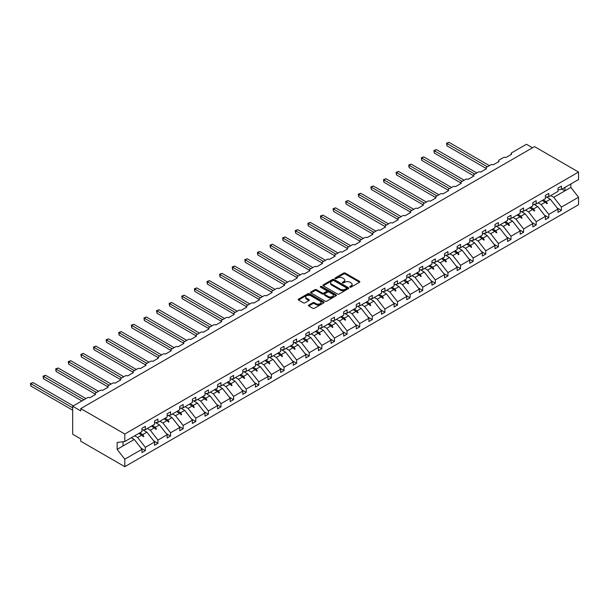 <?xml version="1.0" encoding="UTF-8"?>
<svg xmlns="http://www.w3.org/2000/svg" width="609" height="609" viewBox="0 0 609 609"><rect width="100%" height="100%" fill="white"/><g stroke="black" fill="none" stroke-linecap="round" stroke-linejoin="round"><path stroke-width="0.91" d="M349.962 287.105A0.784 0.457 0 0 0 351.073 287.105L359.508 282.241A1.119 0.647 0 0 0 359.835 281.784A1.119 0.647 0 0 0 359.508 281.328L345.227 273.083A1.119 0.647 0 0 0 343.636 273.083L335.209 277.948A0.784 0.457 0 0 0 336.32 278.587L337.409 277.955A3.593 2.071 0 0 1 342.486 277.955L343.682 278.648A3.593 2.071 0 0 1 344.732 280.11A3.593 2.071 0 0 1 343.682 281.579L342.585 282.211A0.784 0.457 0 0 0 343.697 282.85L344.785 282.218A3.593 2.071 0 0 1 349.863 282.218L351.058 282.903A3.593 2.071 0 0 1 352.109 284.373A3.593 2.071 0 0 1 351.058 285.834L349.962 286.466A0.784 0.457 0 0 0 349.962 287.105L349.962 286.466M308.809 305.048A1.119 0.647 0 0 0 308.481 305.512A1.119 0.647 0 0 0 308.809 305.969L312.82 308.283A1.119 0.647 0 0 0 314.404 308.283L323.767 302.879A1.119 0.647 0 0 0 324.095 302.414A1.119 0.647 0 0 0 323.767 301.957L309.486 293.713A1.119 0.647 0 0 0 307.895 293.713L298.539 299.118A1.119 0.647 0 0 0 298.212 299.575A1.119 0.647 0 0 0 298.539 300.039L303.373 302.833A1.119 0.647 0 0 0 304.964 302.833L308.969 300.519A1.119 0.647 0 0 0 309.296 300.062A1.119 0.647 0 0 0 308.969 299.598L306.571 298.212A2.999 1.736 0 0 1 305.688 296.986A2.999 1.736 0 0 1 307.545 295.388A2.999 1.736 0 0 1 310.811 295.761L320.212 301.189A2.999 1.736 0 0 1 321.095 302.414A2.999 1.736 0 0 1 319.245 304.02A2.999 1.736 0 0 1 315.972 303.64L314.404 302.742A1.119 0.647 0 0 0 312.82 302.742L308.809 305.048L308.809 305.969M558.019 189.856L561.414 189.429L578.55 179.541L578.55 172.05L534.504 146.617L80.761 408.578L80.761 410.915L72.677 406.249L87.391 397.753A1.713 0.99 180 0 1 89.812 397.753L95.636 394.396A1.713 0.99 0 0 1 95.133 393.696A1.713 0.99 0 0 1 95.636 392.995L99.998 390.476A1.713 0.99 180 0 1 102.419 390.476L108.242 387.118A1.713 0.99 0 0 1 107.74 386.418A1.713 0.99 0 0 1 108.242 385.718L112.604 383.198A1.713 0.99 180 0 1 115.032 383.198L120.848 379.833A1.713 0.99 0 0 1 120.346 379.133A1.713 0.99 0 0 1 120.848 378.44L125.218 375.92A1.713 0.99 180 0 1 127.639 375.92L133.455 372.556A1.713 0.99 0 0 1 132.96 371.855A1.713 0.99 0 0 1 133.455 371.155L137.824 368.635A1.713 0.99 180 0 1 140.245 368.635L146.069 365.278A1.713 0.99 0 0 1 145.566 364.578A1.713 0.99 0 0 1 146.069 363.877L150.431 361.358A1.713 0.99 180 0 1 152.859 361.358L158.675 358.001A1.713 0.99 0 0 1 158.173 357.3A1.713 0.99 0 0 1 158.675 356.6L163.037 354.08A1.713 0.99 180 0 1 165.465 354.08L171.281 350.715A1.713 0.99 0 0 1 170.779 350.023A1.713 0.99 0 0 1 171.281 349.322L175.651 346.803A1.713 0.99 180 0 1 178.072 346.803L183.895 343.438A1.713 0.99 0 0 1 183.393 342.738A1.713 0.99 0 0 1 183.895 342.037L188.257 339.517A1.713 0.99 180 0 1 190.678 339.517L196.501 336.16A1.713 0.99 0 0 1 195.999 335.46A1.713 0.99 0 0 1 196.501 334.76L200.863 332.24A1.713 0.99 180 0 1 203.292 332.24L209.108 328.883A1.713 0.99 0 0 1 208.605 328.182A1.713 0.99 0 0 1 209.108 327.482L213.47 324.962A1.713 0.99 180 0 1 215.898 324.962L221.714 321.605A1.713 0.99 0 0 1 221.212 320.905A1.713 0.99 0 0 1 221.714 320.205L226.084 317.685A1.713 0.99 180 0 1 228.504 317.685L234.328 314.32A1.713 0.99 0 0 1 233.826 313.62A1.713 0.99 0 0 1 234.328 312.919L238.69 310.4A1.713 0.99 180 0 1 241.111 310.4L246.934 307.043A1.713 0.99 0 0 1 246.432 306.342A1.713 0.99 0 0 1 246.934 305.642L251.296 303.122A1.713 0.99 180 0 1 253.725 303.122L259.541 299.765A1.713 0.99 0 0 1 259.038 299.065A1.713 0.99 0 0 1 259.541 298.364L263.91 295.845A1.713 0.99 180 0 1 266.331 295.845L272.147 292.487A1.713 0.99 0 0 1 271.644 291.787A1.713 0.99 0 0 1 272.147 291.087L276.516 288.567A1.713 0.99 180 0 1 278.937 288.567L284.761 285.202A1.713 0.99 0 0 1 284.258 284.502A1.713 0.99 0 0 1 284.761 283.802L289.123 281.282A1.713 0.99 180 0 1 291.551 281.282L297.367 277.925A1.713 0.99 0 0 1 296.865 277.224A1.713 0.99 0 0 1 297.367 276.524L301.729 274.004A1.713 0.99 180 0 1 304.157 274.004L309.973 270.647A1.713 0.99 0 0 1 309.471 269.947A1.713 0.99 0 0 1 309.973 269.247L314.343 266.727A1.713 0.99 180 0 1 316.764 266.727L322.587 263.37A1.713 0.99 0 0 1 322.085 262.669A1.713 0.99 0 0 1 322.587 261.969L326.949 259.449A1.713 0.99 180 0 1 329.37 259.449L335.194 256.084A1.713 0.99 0 0 1 334.691 255.384A1.713 0.99 0 0 1 335.194 254.684L339.556 252.164A1.713 0.99 180 0 1 341.984 252.164L347.8 248.807A1.713 0.99 0 0 1 347.297 248.107A1.713 0.99 0 0 1 347.8 247.406L352.162 244.887A1.713 0.99 180 0 1 354.59 244.887L360.406 241.529A1.713 0.99 0 0 1 359.904 240.829A1.713 0.99 0 0 1 360.406 240.129L364.776 237.609A1.713 0.99 180 0 1 367.197 237.609L373.02 234.252A1.713 0.99 0 0 1 372.518 233.552A1.713 0.99 0 0 1 373.02 232.851L377.382 230.331A1.713 0.99 180 0 1 379.803 230.331L385.626 226.967A1.713 0.99 0 0 1 385.124 226.266A1.713 0.99 0 0 1 385.626 225.566L389.988 223.046A1.713 0.99 180 0 1 392.417 223.046L398.233 219.689A1.713 0.99 0 0 1 397.73 218.989A1.713 0.99 0 0 1 398.233 218.288L402.602 215.769A1.713 0.99 180 0 1 405.023 215.769L410.839 212.412A1.713 0.99 0 0 1 410.337 211.711A1.713 0.99 0 0 1 410.839 211.011L415.209 208.491A1.713 0.99 180 0 1 417.629 208.491L423.453 205.134A1.713 0.99 0 0 1 422.951 204.434A1.713 0.99 0 0 1 423.453 203.733L427.815 201.214A1.713 0.99 180 0 1 430.243 201.214L436.059 197.849A1.713 0.99 0 0 1 435.557 197.149A1.713 0.99 0 0 1 436.059 196.456L440.421 193.936A1.713 0.99 180 0 1 442.85 193.936L448.666 190.571A1.713 0.99 0 0 1 448.163 189.871A1.713 0.99 0 0 1 448.666 189.171L453.035 186.651A1.713 0.99 180 0 1 455.456 186.651L461.279 183.294A1.713 0.99 0 0 1 460.777 182.593A1.713 0.99 0 0 1 461.279 181.893L465.641 179.373A1.713 0.99 180 0 1 468.062 179.373L473.886 176.016A1.713 0.99 0 0 1 473.383 175.316A1.713 0.99 0 0 1 473.886 174.616L478.248 172.096A1.713 0.99 180 0 1 480.676 172.096L486.492 168.731A1.713 0.99 0 0 1 485.99 168.038A1.713 0.99 0 0 1 486.492 167.338L490.854 164.818A1.713 0.99 180 0 1 493.282 164.818L499.098 161.454A1.713 0.99 0 0 1 498.596 160.753A1.713 0.99 0 0 1 499.098 160.053L503.468 157.533A1.713 0.99 180 0 1 505.889 157.533L511.712 154.176A1.713 0.99 0 0 1 511.21 153.476A1.713 0.99 0 0 1 511.712 152.775L526.42 144.28L532.479 147.781M578.55 172.05L124.807 434.011L80.761 408.578M337.493 294.033A1.119 0.647 0 0 0 339.076 294.033L348.439 288.628A1.119 0.647 0 0 0 348.767 288.171A1.119 0.647 0 0 0 348.439 287.714L334.158 279.47A1.119 0.647 0 0 0 332.575 279.47L323.212 284.875A1.119 0.647 0 0 0 322.884 285.332A1.119 0.647 0 0 0 323.212 285.788L337.493 294.033M320.783 287.281A0.784 0.457 0 0 1 321.582 287.387L336.084 295.761L326.744 301.158A1.119 0.647 0 0 1 325.153 301.158L310.872 292.914L310.872 292A1.119 0.647 0 0 0 310.544 292.457A1.119 0.647 0 0 0 310.872 292.914M310.872 292L314.883 289.686A1.119 0.647 0 0 1 316.467 289.686L322.26 293.028A1.119 0.647 0 0 0 323.843 293.028L326.5 291.49A1.119 0.647 0 0 0 326.827 291.033A1.119 0.647 0 0 0 326.5 290.577L320.471 287.098A0.784 0.457 0 0 1 321.582 286.458L336.099 294.84A1.119 0.647 0 0 1 336.427 295.296A1.119 0.647 0 0 1 336.099 295.753L336.099 294.84M124.807 434.011L124.807 441.502L141.943 431.606L141.943 428.317L145.338 426.361L145.338 429.649L141.943 430.068M141.044 448.148L145.338 450.622L145.338 447.333L154.557 442.012L146.876 432.192L142.978 429.946M134.688 435.8L137.664 437.513L145.338 447.333M145.338 429.649L154.557 424.328L154.557 421.04L157.944 419.083L157.944 422.372L154.557 422.791M153.658 440.87L157.944 443.344L157.944 440.056L167.163 434.735L159.482 424.915L155.584 422.661M147.302 428.515L150.271 430.236L157.944 440.056M157.944 422.372L167.163 417.051L167.163 413.762L170.558 411.798L170.558 415.087L167.163 415.513M166.265 433.585L170.558 436.067L170.558 432.778L179.769 427.457L172.088 417.637L168.198 415.384M159.908 421.238L162.877 422.951L170.558 432.778M170.558 415.087L179.769 409.773L179.769 406.485L183.164 404.521L183.164 407.809L179.769 408.236M178.871 426.308L183.164 428.789L183.164 425.493L192.375 420.18L184.702 410.352L180.804 408.106M172.514 413.96L175.483 415.673L183.164 425.493M183.164 407.809L192.375 402.488L192.375 399.2L195.771 397.243L195.771 400.532L192.375 400.958M191.477 419.03L195.771 421.504L195.771 418.216L204.989 412.894L197.308 403.074L193.411 400.829M185.121 406.683L188.097 408.395L195.771 418.216M195.771 400.532L204.989 395.211L204.989 391.922L208.385 389.966L208.385 393.254L204.989 393.673M204.091 411.753L208.385 414.227L208.385 410.938L217.596 405.617L209.915 395.797L206.025 393.543M197.735 399.397L200.704 401.118L208.385 410.938M208.385 393.254L217.596 387.933L217.596 384.644L220.991 382.68L220.991 385.969L217.596 386.395M216.697 404.467L220.991 406.949L220.991 403.66L230.202 398.339L222.529 388.519L218.631 386.266M210.341 392.12L213.31 393.833L220.991 403.66M220.991 385.969L230.202 380.655L230.202 377.367L233.597 375.403L233.597 378.691L230.202 379.118M229.304 397.19L233.597 399.671L233.597 396.375L242.808 391.062L235.135 381.234L231.237 378.988M222.947 384.842L225.916 386.555L233.597 396.375M233.597 378.691L242.808 373.37L242.808 370.082L246.203 368.125L246.203 371.414L242.808 371.84M241.918 389.912L246.203 392.386L246.203 389.098L255.422 383.777L247.741 373.956L243.844 371.711M235.561 377.565L238.53 379.278L246.203 389.098M246.203 371.414L255.422 366.093L255.422 362.804L258.817 360.848L258.817 364.136L255.422 364.555M254.524 382.635L258.817 385.109L258.817 381.82L268.029 376.499L260.347 366.679L256.458 364.426M248.167 370.28L251.136 372L258.817 381.82M258.817 364.136L268.029 358.815L268.029 355.527L271.424 353.563L271.424 356.859L268.029 357.277M267.13 375.35L271.424 377.831L271.424 374.543L280.635 369.221L272.961 359.401L269.064 357.148M260.774 363.002L263.743 364.715L271.424 374.543M271.424 356.859L280.635 351.538L280.635 348.249L284.03 346.285L284.03 349.574L280.635 350M279.737 368.072L284.03 370.554L284.03 367.257L293.249 361.944L285.568 352.116L281.67 349.87M273.38 355.725L276.357 357.437L284.03 367.257M284.03 349.574L293.249 344.26L293.249 340.964L296.636 339.007L296.636 342.296L293.249 342.722M292.35 360.794L296.636 363.268L296.636 359.98L305.855 354.659L298.174 344.839L294.276 342.593M285.994 348.447L288.963 350.16L296.636 359.98M296.636 342.296L305.855 336.975L305.855 333.686L309.25 331.73L309.25 335.019L305.855 335.437M304.957 353.517L309.25 355.991L309.25 352.702L318.461 347.381L310.78 337.561L306.89 335.308M298.6 341.162L301.569 342.882L309.25 352.702M309.25 335.019L318.461 329.697L318.461 326.409L321.856 324.445L321.856 327.741L318.461 328.16M317.563 346.232L321.856 348.713L321.856 345.425L331.068 340.104L323.394 330.284L319.497 328.03M311.207 333.884L314.175 335.597L321.856 345.425M321.856 327.741L331.068 322.42L331.068 319.131L334.463 317.167L334.463 320.456L331.068 320.882M330.169 338.954L334.463 341.436L334.463 338.147L343.682 332.826L336.001 322.998L332.103 320.753M323.813 326.607L326.789 328.32L334.463 338.147M334.463 320.456L343.682 315.142L343.682 311.846L347.077 309.89L347.077 313.178L343.682 313.605M342.783 331.677L347.077 334.151L347.077 330.862L356.288 325.549L348.607 315.721L344.717 313.475M336.427 319.329L339.396 321.042L347.077 330.862M347.077 313.178L356.288 307.857L356.288 304.569L359.683 302.612L359.683 305.901L356.288 306.319M355.39 324.399L359.683 326.873L359.683 323.585L368.894 318.263L361.221 308.443L357.323 306.19M349.033 312.044L352.002 313.764L359.683 323.585M359.683 305.901L368.894 300.58L368.894 297.291L372.289 295.327L372.289 298.623L368.894 299.042M367.996 317.114L372.289 319.596L372.289 316.307L381.5 310.986L373.827 301.166L369.929 298.912M361.639 304.766L364.608 306.479L372.289 316.307M372.289 298.623L381.5 293.302L381.5 290.013L384.896 288.049L384.896 291.338L381.5 291.764M380.61 309.836L384.896 312.318L384.896 309.029L394.114 303.708L386.433 293.881L382.536 291.635M374.253 297.489L377.222 299.202L384.896 309.029M384.896 291.338L394.114 286.024L394.114 282.728L397.51 280.772L397.51 284.06L394.114 284.487M393.216 302.559L397.51 305.033L397.51 301.744L406.721 296.431L399.04 286.603L395.15 284.357M386.86 290.211L389.829 291.924L397.51 301.744M397.51 284.06L406.721 278.739L406.721 275.451L410.116 273.494L410.116 276.783L406.721 277.202M405.822 295.281L410.116 297.755L410.116 294.467L419.327 289.146L411.654 279.325L407.756 277.08M399.466 282.926L402.435 284.647L410.116 294.467M410.116 276.783L419.327 271.462L419.327 268.173L422.722 266.209L422.722 269.505L419.327 269.924M418.429 288.004L422.722 290.478L422.722 287.189L431.941 281.868L424.26 272.048L420.362 269.795M412.072 275.649L415.049 277.369L422.722 287.189M422.722 269.505L431.941 264.184L431.941 260.896L435.328 258.932L435.328 262.22L431.941 262.646M431.043 280.719L435.328 283.2L435.328 279.912L444.547 274.59L436.866 264.77L432.969 262.517M424.686 268.371L427.655 270.084L435.328 279.912M435.328 262.22L444.547 256.907L444.547 253.61L447.942 251.654L447.942 254.943L444.547 255.369M443.649 273.441L447.942 275.923L447.942 272.626L457.153 267.313L449.472 257.485L445.582 255.24M437.292 261.094L440.261 262.806L447.942 272.626M447.942 254.943L457.153 249.621L457.153 246.333L460.549 244.376L460.549 247.665L457.153 248.084M456.255 266.163L460.549 268.638L460.549 265.349L469.76 260.028L462.086 250.208L458.189 247.962M449.899 253.816L452.868 255.529L460.549 265.349M460.549 247.665L469.76 242.344L469.76 239.055L473.155 237.099L473.155 240.388L469.76 240.806M468.861 258.886L473.155 261.36L473.155 258.071L482.374 252.75L474.693 242.93L470.795 240.677M462.505 246.531L465.482 248.251L473.155 258.071M473.155 240.388L482.374 235.066L482.374 231.778L485.769 229.814L485.769 233.102L482.374 233.529M481.475 251.601L485.769 254.082L485.769 250.794L494.98 245.473L487.299 235.653L483.401 233.399M475.119 239.253L478.088 240.966L485.769 250.794M485.769 233.102L494.98 227.789L494.98 224.5L498.375 222.536L498.375 225.825L494.98 226.251M494.082 244.323L498.375 246.805L498.375 243.509L507.586 238.195L499.913 228.367L496.015 226.122M487.725 231.976L490.694 233.689L498.375 243.509M498.375 225.825L507.586 220.504L507.586 217.215L510.981 215.259L510.981 218.547L507.586 218.974M506.688 237.046L510.981 239.52L510.981 236.231L520.193 230.91L512.519 221.09L508.622 218.844M500.332 224.698L503.3 226.411L510.981 236.231M510.981 218.547L520.193 213.226L520.193 209.938L523.588 207.981L523.588 211.27L520.193 211.688M519.302 229.768L523.588 232.242L523.588 228.954L532.806 223.632L525.125 213.812L521.228 211.559M512.945 217.413L515.914 219.133L523.588 228.954M523.588 211.27L532.806 205.949L532.806 202.66L536.202 200.696L536.202 203.985L532.806 204.411M531.908 222.483L536.202 224.965L536.202 221.676L545.413 216.355L537.732 206.535L533.842 204.281M525.552 210.135L528.521 211.848L536.202 221.676M536.202 203.985L545.413 198.671L545.413 195.382L548.808 193.418L548.808 196.707L545.413 197.133M544.515 215.205L548.808 217.687L548.808 214.391L558.019 209.077L558.019 212.366L561.414 210.402L561.414 207.113L578.55 197.225L578.55 204.715L124.807 466.677L80.761 441.243L80.761 438.914L72.677 434.247L72.677 406.249M538.158 202.858L541.127 204.571L548.808 214.391M561.414 189.429L561.414 186.141L558.019 188.097L558.019 191.386L548.808 196.707M557.121 207.928L561.414 210.402M550.764 195.58L553.741 197.293L561.414 207.113M124.807 441.502L117.134 442.461L117.134 449.366L134.269 439.47L131.293 437.757M134.269 439.47L141.943 449.297L141.943 452.586L145.338 450.622M157.944 443.344L154.557 445.301L154.557 442.012M170.558 436.067L167.163 438.023L167.163 434.735M183.164 428.789L179.769 430.746L179.769 427.457M195.771 421.504L192.375 423.468L192.375 420.18M208.385 414.227L204.989 416.191L204.989 412.894M220.991 406.949L217.596 408.905L217.596 405.617M233.597 399.671L230.202 401.628L230.202 398.339M246.203 392.386L242.808 394.35L242.808 391.062M258.817 385.109L255.422 387.073L255.422 383.777M271.424 377.831L268.029 379.788L268.029 376.499M284.03 370.554L280.635 372.51L280.635 369.221M296.636 363.268L293.249 365.233L293.249 361.944M309.25 355.991L305.855 357.955L305.855 354.659M321.856 348.713L318.461 350.67L318.461 347.381M334.463 341.436L331.068 343.392L331.068 340.104M347.077 334.151L343.682 336.115L343.682 332.826M359.683 326.873L356.288 328.837L356.288 325.549M372.289 319.596L368.894 321.552L368.894 318.263M384.896 312.318L381.5 314.274L381.5 310.986M397.51 305.033L394.114 306.997L394.114 303.708M410.116 297.755L406.721 299.719L406.721 296.431M422.722 290.478L419.327 292.434L419.327 289.146M435.328 283.2L431.941 285.157L431.941 281.868M447.942 275.923L444.547 277.879L444.547 274.59M460.549 268.638L457.153 270.602L457.153 267.313M473.155 261.36L469.76 263.324L469.76 260.028M485.769 254.082L482.374 256.039L482.374 252.75M498.375 246.805L494.98 248.761L494.98 245.473M510.981 239.52L507.586 241.484L507.586 238.195M523.588 232.242L520.193 234.206L520.193 230.91M536.202 224.965L532.806 226.921L532.806 223.632M548.808 217.687L545.413 219.643L545.413 216.355M117.134 449.366L124.807 459.186L141.943 449.297M124.807 459.186L124.807 466.677M137.664 437.513L141.775 435.138L143.397 436.668L143.8 436.44L142.765 434.567L146.876 432.192M139.796 432.854L142.765 434.567M138.799 433.425L141.775 435.138M150.271 430.236L154.382 427.861L156.003 429.391L156.406 429.155L155.371 427.29L159.482 424.915M152.402 425.569L155.371 427.29M151.413 426.148L154.382 427.861M162.877 422.951L166.988 420.583L168.609 422.113L169.013 421.877L167.977 420.004L172.088 417.637M165.009 418.292L167.977 420.004M164.019 418.863L166.988 420.583M175.483 415.673L179.594 413.298L181.223 414.828L181.627 414.6L180.591 412.727L184.702 410.352M177.622 411.014L180.591 412.727M176.625 411.585L179.594 413.298M188.097 408.395L192.208 406.02L193.829 407.55L194.233 407.322L193.198 405.449L197.308 403.074M190.229 403.737L193.198 405.449M189.232 404.307L192.208 406.02M200.704 401.118L204.814 398.743L206.436 400.273L206.839 400.037L205.804 398.172L209.915 395.797M202.835 396.451L205.804 398.172M201.845 397.03L204.814 398.743M213.31 393.833L217.421 391.465L219.042 392.995L219.453 392.759L218.418 390.887L222.529 388.519M215.441 389.174L218.418 390.887M214.452 389.745L217.421 391.465M225.916 386.555L230.027 384.18L231.656 385.71L232.059 385.482L231.024 383.609L235.135 381.234M228.055 381.896L231.024 383.609M227.058 382.467L230.027 384.18M238.53 379.278L242.641 376.902L244.262 378.433L244.666 378.204L243.63 376.332L247.741 373.956M240.662 374.619L243.63 376.332M239.672 375.19L242.641 376.902M251.136 372L255.247 369.625L256.869 371.155L257.272 370.919L256.237 369.054L260.347 366.679M253.268 367.334L256.237 369.054M252.278 367.912L255.247 369.625M263.743 364.715L267.853 362.347L269.483 363.877L269.886 363.642L268.851 361.769L272.961 359.401M265.874 360.056L268.851 361.769M264.885 360.627L267.853 362.347M276.357 357.437L280.467 355.062L282.089 356.6L282.492 356.364L281.457 354.491L285.568 352.116M278.488 352.778L281.457 354.491M277.491 353.349L280.467 355.062M288.963 350.16L293.074 347.785L294.695 349.315L295.099 349.086L294.063 347.214L298.174 344.839M291.094 345.501L294.063 347.214M290.105 346.072L293.074 347.785M301.569 342.882L305.68 340.507L307.301 342.037L307.705 341.801L306.67 339.936L310.78 337.561M303.701 338.216L306.67 339.936M302.711 338.794L305.68 340.507M314.175 335.597L318.286 333.23L319.915 334.76L320.319 334.524L319.283 332.651L323.394 330.284M316.315 330.938L319.283 332.651M315.317 331.509L318.286 333.23M326.789 328.32L330.9 325.944L332.522 327.482L332.925 327.246L331.89 325.373L336.001 322.998M328.921 323.661L331.89 325.373M327.924 324.232L330.9 325.944M339.396 321.042L343.506 318.667L345.128 320.197L345.531 319.969L344.496 318.096L348.607 315.721M341.527 316.383L344.496 318.096M340.538 316.954L343.506 318.667M352.002 313.764L356.113 311.389L357.734 312.919L358.145 312.683L357.11 310.818L361.221 308.443M354.133 309.098L357.11 310.818M353.144 309.676L356.113 311.389M364.608 306.479L368.719 304.112L370.348 305.642L370.752 305.406L369.716 303.533L373.827 301.166M366.747 301.82L369.716 303.533M365.75 302.391L368.719 304.112M377.222 299.202L381.333 296.827L382.954 298.364L383.358 298.128L382.323 296.256L386.433 293.881M379.354 294.543L382.323 296.256M378.364 295.114L381.333 296.827M389.829 291.924L393.939 289.549L395.561 291.079L395.964 290.851L394.929 288.978L399.04 286.603M391.96 287.265L394.929 288.978M390.97 287.836L393.939 289.549M402.435 284.647L406.546 282.272L408.175 283.802L408.578 283.566L407.543 281.701L411.654 279.325M404.566 279.98L407.543 281.701M403.577 280.559L406.546 282.272M415.049 277.369L419.159 274.994L420.781 276.524L421.184 276.288L420.149 274.423L424.26 272.048M417.18 272.703L420.149 274.423M416.183 273.274L419.159 274.994M427.655 270.084L431.766 267.716L433.387 269.247L433.791 269.011L432.755 267.138L436.866 264.77M429.787 265.425L432.755 267.138M428.797 265.996L431.766 267.716M440.261 262.806L444.372 260.431L445.994 261.961L446.397 261.733L445.362 259.86L449.472 257.485M442.393 258.147L445.362 259.86M441.403 258.718L444.372 260.431M452.868 255.529L456.978 253.154L458.607 254.684L459.011 254.455L457.976 252.583L462.086 250.208M455.007 250.87L457.976 252.583M454.009 251.441L456.978 253.154M465.482 248.251L469.592 245.876L471.214 247.406L471.617 247.17L470.582 245.305L474.693 242.93M467.613 243.585L470.582 245.305M466.616 244.163L469.592 245.876M478.088 240.966L482.199 238.599L483.82 240.129L484.224 239.893L483.188 238.02L487.299 235.653M480.219 236.307L483.188 238.02M479.23 236.878L482.199 238.599M490.694 233.689L494.805 231.313L496.426 232.844L496.837 232.615L495.802 230.742L499.913 228.367M492.826 229.03L495.802 230.742M491.836 229.601L494.805 231.313M503.3 226.411L507.411 224.036L509.04 225.566L509.444 225.338L508.408 223.465L512.519 221.09M505.44 221.752L508.408 223.465M504.442 222.323L507.411 224.036M515.914 219.133L520.025 216.758L521.647 218.288L522.05 218.052L521.015 216.187L525.125 213.812M518.046 214.467L521.015 216.187M517.056 215.046L520.025 216.758M528.521 211.848L532.631 209.481L534.253 211.011L534.656 210.775L533.621 208.902L537.732 206.535M530.652 207.189L533.621 208.902M529.663 207.76L532.631 209.481M541.127 204.571L545.238 202.196L546.867 203.726L547.27 203.497L546.235 201.625L550.346 199.25L558.019 209.077M543.258 199.912L546.235 201.625M550.346 199.25L546.448 197.004M542.269 200.483L545.238 202.196M553.741 197.293L570.869 187.397L578.55 197.225M562 189.095L564.969 190.807L564.969 187.374M570.869 183.971L570.869 187.397M123.033 445.955L123.033 441.723M545.588 202.523L547.27 203.497M532.982 209.808L534.656 210.775M520.368 217.086L522.05 218.052M507.761 224.363L509.444 225.338M495.155 231.641L496.837 232.615M482.549 238.926L484.224 239.893M469.935 246.203L471.617 247.17M457.329 253.481L459.011 254.455M444.722 260.759L446.397 261.733M432.108 268.044L433.791 269.011M419.502 275.321L421.184 276.288M406.896 282.599L408.578 283.566M394.289 289.876L395.964 290.851M381.676 297.162L383.358 298.128M369.069 304.439L370.752 305.406M356.463 311.717L358.145 312.683M343.857 318.994L345.531 319.969M331.243 326.272L332.925 327.246M318.636 333.557L320.319 334.524M306.03 340.834L307.705 341.801M293.416 348.112L295.099 349.086M280.81 355.39L282.492 356.364M268.204 362.675L269.886 363.642M255.597 369.952L257.272 370.919M242.983 377.23L244.666 378.204M230.377 384.507L232.059 385.482M217.771 391.793L219.453 392.759M205.164 399.07L206.839 400.037M192.551 406.348L194.233 407.322M179.944 413.625L181.627 414.6M167.338 420.91L169.013 421.877M154.724 428.188L156.406 429.155M142.118 435.465L143.8 436.44M350.282 287.22L351.058 286.77A3.593 2.071 0 0 0 352.109 285.301L352.109 284.373M344.732 280.11L344.732 281.046A3.593 2.071 0 0 1 343.682 282.507L342.897 282.957M359.508 281.328L359.508 282.241L345.227 274.012A1.119 0.647 0 0 0 343.636 274.012L335.521 278.701M348.439 287.714L348.439 288.628L334.158 280.406A1.119 0.647 0 0 0 332.575 280.406L323.227 285.796M346.452 288.491A0.784 0.457 0 0 0 346.452 287.851L333.922 280.612A0.784 0.457 0 0 0 332.811 280.612L331.661 281.282A3.593 2.071 0 0 0 330.611 282.743A3.593 2.071 0 0 0 331.661 284.213L340.225 289.161A3.593 2.071 0 0 0 345.303 289.161L346.452 288.491L346.452 289.427A0.784 0.457 0 0 0 346.688 289.108L346.688 288.171M330.611 282.743L330.611 283.68A3.593 2.071 0 0 0 331.661 285.141L331.661 284.213M346.452 289.427L345.303 290.09A3.593 2.071 0 0 1 340.225 290.09L331.661 285.141M310.887 292.921L314.883 290.615L314.883 289.686M326.827 291.033L326.827 291.97A1.119 0.647 0 0 1 326.5 292.427L323.843 293.964A1.119 0.647 0 0 1 322.26 293.964L316.467 290.615A1.119 0.647 0 0 0 314.883 290.615M328.266 296.499A2.999 1.736 0 0 0 331.54 296.872A2.999 1.736 0 0 0 333.389 295.274A2.999 1.736 0 0 0 332.514 294.048L329.203 292.137A1.119 0.647 0 0 0 327.612 292.137L324.955 293.667A1.119 0.647 0 0 0 324.627 294.124A1.119 0.647 0 0 0 324.955 294.589L328.266 296.499L328.266 297.428A2.999 1.736 0 0 0 331.54 297.809A2.999 1.736 0 0 0 333.389 296.202L333.389 295.274M324.627 294.124L324.627 295.06A1.119 0.647 0 0 0 324.955 295.517L324.955 294.589M328.266 297.428L324.955 295.517M321.095 302.414L321.095 303.351A2.999 1.736 0 0 1 319.245 304.949A2.999 1.736 0 0 1 315.972 304.576L314.404 303.67A1.119 0.647 0 0 0 312.82 303.67L308.824 305.977M305.688 296.986L305.688 297.923A2.999 1.736 0 0 0 306.571 299.148L306.571 298.212M308.953 300.526L306.571 299.148M323.752 302.886L309.486 294.649A1.119 0.647 0 0 0 307.895 294.649L298.555 300.047M446.526 143.237L446.968 143.488L446.968 145.825L446.526 143.237L448.993 142.323L446.968 143.488L487.383 166.82M446.968 145.825L485.99 168.35M448.993 142.323L489.4 165.656M433.92 150.514L434.362 150.773L434.362 153.103L433.92 150.514L436.379 149.601L434.362 150.773L474.776 174.098M434.362 153.103L473.383 175.628M436.379 149.601L476.794 172.933M421.306 157.792L421.755 158.051L421.755 160.38L421.306 157.792L423.773 156.886L421.755 158.051L462.162 181.383M421.755 160.38L460.777 182.913M423.773 156.886L464.187 180.211M408.7 165.069L409.141 165.328L409.141 167.665L408.7 165.069L411.166 164.164L409.141 165.328L449.556 188.661M409.141 167.665L448.163 190.191M411.166 164.164L451.574 187.496M396.094 172.355L396.535 172.606L396.535 174.943L396.094 172.355L398.56 171.441L396.535 172.606L436.95 195.938M396.535 174.943L435.557 197.468M398.56 171.441L438.967 194.773M383.487 179.632L383.929 179.891L383.929 182.22L383.487 179.632L385.946 178.719L383.929 179.891L424.336 203.216M383.929 182.22L422.951 204.746M385.946 178.719L426.361 202.051M370.873 186.91L371.323 187.169L371.323 189.498L370.873 186.91L373.34 186.004L371.323 187.169L411.73 210.501M371.323 189.498L410.337 212.031M373.34 186.004L413.755 209.329M358.267 194.187L358.709 194.446L358.709 196.776L358.267 194.187L360.734 193.281L358.709 194.446L399.123 217.778M358.709 196.776L397.73 219.309M360.734 193.281L401.141 216.614M345.661 201.472L346.102 201.724L346.102 204.061L345.661 201.472L348.127 200.559L346.102 201.724L386.517 225.056M346.102 204.061L385.124 226.586M348.127 200.559L388.534 223.891M333.054 208.75L333.496 209.001L333.496 211.338L333.054 208.75L335.513 207.836L333.496 209.001L373.903 232.333M333.496 211.338L372.518 233.864M335.513 207.836L375.928 231.169M320.441 216.028L320.89 216.286L320.89 218.616L320.441 216.028L322.907 215.114L320.89 216.286L361.297 239.619M320.89 218.616L359.904 241.149M322.907 215.114L363.322 238.446M307.834 223.305L308.276 223.564L308.276 225.893L307.834 223.305L310.301 222.399L308.276 223.564L348.691 246.896M308.276 225.893L347.297 248.426M310.301 222.399L350.708 245.732M295.228 230.59L295.669 230.841L295.669 233.178L295.228 230.59L297.687 229.677L295.669 230.841L336.084 254.174M295.669 233.178L334.691 255.704M297.687 229.677L338.102 253.009M282.614 237.868L283.063 238.119L283.063 240.456L282.614 237.868L285.081 236.954L283.063 238.119L323.47 261.451M283.063 240.456L322.085 262.981M285.081 236.954L325.495 260.287M270.008 245.145L270.457 245.404L270.457 247.734L270.008 245.145L272.474 244.232L270.457 245.404L310.864 268.736M270.457 247.734L309.471 270.267M272.474 244.232L312.881 267.564M257.401 252.423L257.843 252.682L257.843 255.011L257.401 252.423L259.868 251.517L257.843 252.682L298.258 276.014M257.843 255.011L296.865 277.544M259.868 251.517L300.275 274.849M244.795 259.7L245.237 259.959L245.237 262.296L244.795 259.7L247.254 258.795L245.237 259.959L285.644 283.292M245.237 262.296L284.258 284.822M247.254 258.795L287.669 282.127M232.181 266.986L232.63 267.237L232.63 269.574L232.181 266.986L234.648 266.072L232.63 267.237L273.038 290.569M232.63 269.574L271.644 292.099M234.648 266.072L275.062 289.404M219.575 274.263L220.016 274.522L220.016 276.851L219.575 274.263L222.041 273.35L220.016 274.522L260.431 297.847M220.016 276.851L259.038 299.377M222.041 273.35L262.449 296.682M206.969 281.541L207.41 281.8L207.41 284.129L206.969 281.541L209.435 280.635L207.41 281.8L247.825 305.132M207.41 284.129L246.432 306.662M209.435 280.635L249.842 303.96M194.362 288.818L194.804 289.077L194.804 291.414L194.362 288.818L196.821 287.912L194.804 289.077L235.211 312.409M194.804 291.414L233.826 313.939M196.821 287.912L237.236 311.245M181.748 296.103L182.198 296.355L182.198 298.692L181.748 296.103L184.215 295.19L182.198 296.355L222.605 319.687M182.198 298.692L221.212 321.217M184.215 295.19L224.63 318.522M169.142 303.381L169.584 303.64L169.584 305.969L169.142 303.381L171.609 302.467L169.584 303.64L209.998 326.964M169.584 305.969L208.605 328.495M171.609 302.467L212.016 325.8M156.536 310.659L156.977 310.917L156.977 313.247L156.536 310.659L158.995 309.753L156.977 310.917L197.392 334.25M156.977 313.247L195.999 335.78M158.995 309.753L199.409 333.077M143.922 317.936L144.371 318.195L144.371 320.532L143.922 317.936L146.388 317.03L144.371 318.195L184.778 341.527M144.371 320.532L183.393 343.057M146.388 317.03L186.803 340.362M131.316 325.221L131.765 325.472L131.765 327.809L131.316 325.221L133.782 324.308L131.765 325.472L172.172 348.805M131.765 327.809L170.779 350.335M133.782 324.308L174.189 347.64M118.709 332.499L119.151 332.758L119.151 335.087L118.709 332.499L121.176 331.585L119.151 332.758L159.566 356.082M119.151 335.087L158.173 357.612M121.176 331.585L161.583 354.918M106.103 339.776L106.545 340.035L106.545 342.365L106.103 339.776L108.562 338.87L106.545 340.035L146.952 363.367M106.545 342.365L145.566 364.898M108.562 338.87L148.977 362.195M93.489 347.054L93.938 347.313L93.938 349.65L93.489 347.054L95.956 346.148L93.938 347.313L134.345 370.645M93.938 349.65L132.96 372.175M95.956 346.148L136.37 369.48M80.883 354.339L81.324 354.59L81.324 356.927L80.883 354.339L83.349 353.426L81.324 354.59L121.739 377.923M81.324 356.927L120.346 379.453M83.349 353.426L123.756 376.758M68.277 361.617L68.718 361.875L68.718 364.205L68.277 361.617L70.743 360.703L68.718 361.875L109.133 385.2M68.718 364.205L107.74 386.73M70.743 360.703L111.15 384.035M55.67 368.894L56.112 369.153L56.112 371.482L55.67 368.894L58.129 367.988L56.112 369.153L96.519 392.485M56.112 371.482L95.133 394.015M58.129 367.988L98.544 391.313M43.056 376.172L43.505 376.431L43.505 378.76L43.056 376.172L45.523 375.266L43.505 376.431L83.913 399.763M43.505 378.76L81.895 400.928M45.523 375.266L85.938 398.598M30.45 383.457L30.892 383.708L30.892 386.045L30.45 383.457L32.916 382.543L30.892 383.708L72.677 407.832M30.892 386.045L72.677 410.169M32.916 382.543L73.324 405.876M351.058 286.77L351.058 285.834M342.585 282.85L342.585 282.211M343.682 282.507L343.682 281.579M335.209 278.587L335.209 277.948M343.636 274.012L343.636 273.083M345.227 274.012L345.227 273.083M323.212 285.788L323.212 284.875M332.575 280.406L332.575 279.47M334.158 280.406L334.158 279.47M340.225 290.09L340.225 289.161M345.303 290.09L345.303 289.161M316.467 290.615L316.467 289.686M322.26 293.964L322.26 293.028M323.843 293.964L323.843 293.028M326.5 292.427L326.5 291.49M321.582 287.387L321.582 286.458M312.82 303.67L312.82 302.742M314.404 303.67L314.404 302.742M315.972 304.576L315.972 303.64M308.969 300.519L308.969 299.598M298.539 300.039L298.539 299.118M307.895 294.649L307.895 293.713M309.486 294.649L309.486 293.713M323.767 302.879L323.767 301.957M511.21 154.465L511.21 153.476M498.596 161.743L498.596 160.753M485.99 169.028L485.99 168.038M473.383 176.305L473.383 175.316M460.777 183.583L460.777 182.593M448.163 190.861L448.163 189.871M435.557 198.146L435.557 197.149M422.951 205.423L422.951 204.434M410.337 212.701L410.337 211.711M397.73 219.978L397.73 218.989M385.124 227.256L385.124 226.266M372.518 234.541L372.518 233.552M359.904 241.819L359.904 240.829M347.297 249.096L347.297 248.107M334.691 256.374L334.691 255.384M322.085 263.659L322.085 262.669M309.471 270.936L309.471 269.947M296.865 278.214L296.865 277.224M284.258 285.492L284.258 284.502M271.644 292.777L271.644 291.787M259.038 300.054L259.038 299.065M246.432 307.332L246.432 306.342M233.826 314.609L233.826 313.62M221.212 321.895L221.212 320.905M208.605 329.172L208.605 328.182M195.999 336.45L195.999 335.46M183.393 343.727L183.393 342.738M170.779 351.012L170.779 350.023M158.173 358.29L158.173 357.3M145.566 365.567L145.566 364.578M132.96 372.845L132.96 371.855M120.346 380.13L120.346 379.133M107.74 387.408L107.74 386.418M95.133 394.685L95.133 393.696"/></g></svg>

